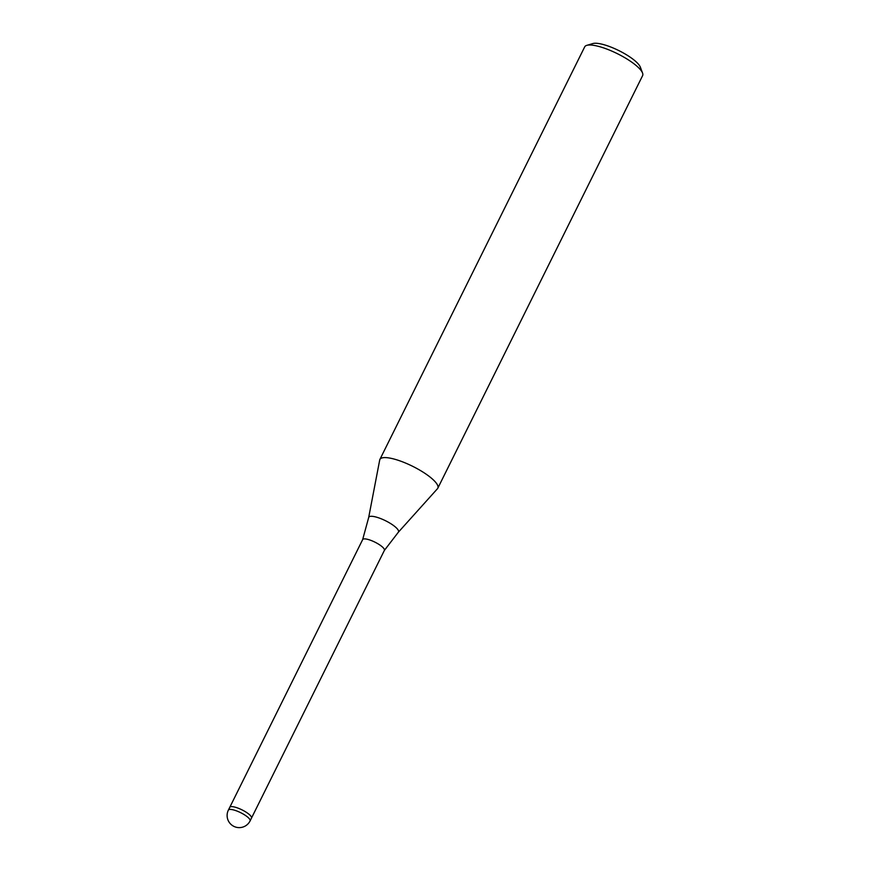 <?xml version="1.0" encoding="UTF-8"?>
<svg xmlns="http://www.w3.org/2000/svg" width="871" height="871" viewBox="0 0 871 871"><rect width="100%" height="100%" fill="white"/><g stroke="black" fill="none" stroke-linecap="round" stroke-linejoin="round"><path stroke-width="1.31" d="M368.673 517.537A16.593 4.322 -153.6 0 1 373.703 516.514A16.593 4.322 -153.6 0 1 391.133 523.885A16.593 4.322 -153.6 0 1 398.319 532.257L384.34 550.45A12.129 3.157 -153.6 0 0 384.394 550.363A12.129 3.157 -153.6 0 0 378.656 544.223A12.129 3.157 -153.6 0 0 366.266 539.051A12.129 3.157 -153.6 0 0 362.674 539.585A12.129 3.157 -153.6 0 0 362.63 539.672L368.673 517.537L379.702 460.03A32.336 8.427 -153.6 0 1 389.489 458.026A32.336 8.427 -153.6 0 0 379.887 459.442A32.336 8.427 -153.6 0 0 379.691 460.084M437.427 488.751A32.336 8.427 -153.6 0 0 437.819 488.196L642.624 75.614A32.336 8.427 -153.6 0 0 642.558 73.044A32.336 8.427 -153.6 0 0 623.69 57.051A32.336 8.427 -153.6 0 0 594.294 45.444A32.336 8.427 -153.6 0 0 586.782 45.357A32.336 8.427 -153.6 0 0 584.702 46.86L379.887 459.442M642.558 73.044L640.305 67.089A27.48 7.164 -153.6 0 0 624.267 53.479A27.48 7.164 -153.6 0 0 599.281 43.626A27.48 7.164 -153.6 0 0 592.901 43.55L586.782 45.357M437.819 488.196A32.336 8.427 -153.6 0 0 422.522 471.799A32.336 8.427 -153.6 0 0 389.489 458.026A32.336 8.427 -153.6 0 1 423.448 472.387A32.336 8.427 -153.6 0 1 437.471 488.707L398.319 532.257M250.097 820.896A12.129 3.157 -153.6 0 0 244.37 814.744A12.129 3.157 -153.6 0 0 231.98 809.584A12.129 3.157 -153.6 0 0 228.855 809.671A12.129 3.157 -153.6 0 0 228.376 810.106A12.129 12.129 0 0 0 237.184 827.45A12.129 12.129 0 0 0 250.097 820.896L251.49 818.098A12.129 3.157 -153.6 0 0 245.753 811.946A12.129 3.157 -153.6 0 0 233.374 806.786M384.394 550.363L251.501 818.065A12.129 3.157 -153.6 0 0 243.074 810.411A12.129 3.157 -153.6 0 0 230.238 806.873A12.129 3.157 -153.6 0 0 229.77 807.319L362.674 539.585M228.376 810.106L229.77 807.319"/></g></svg>
